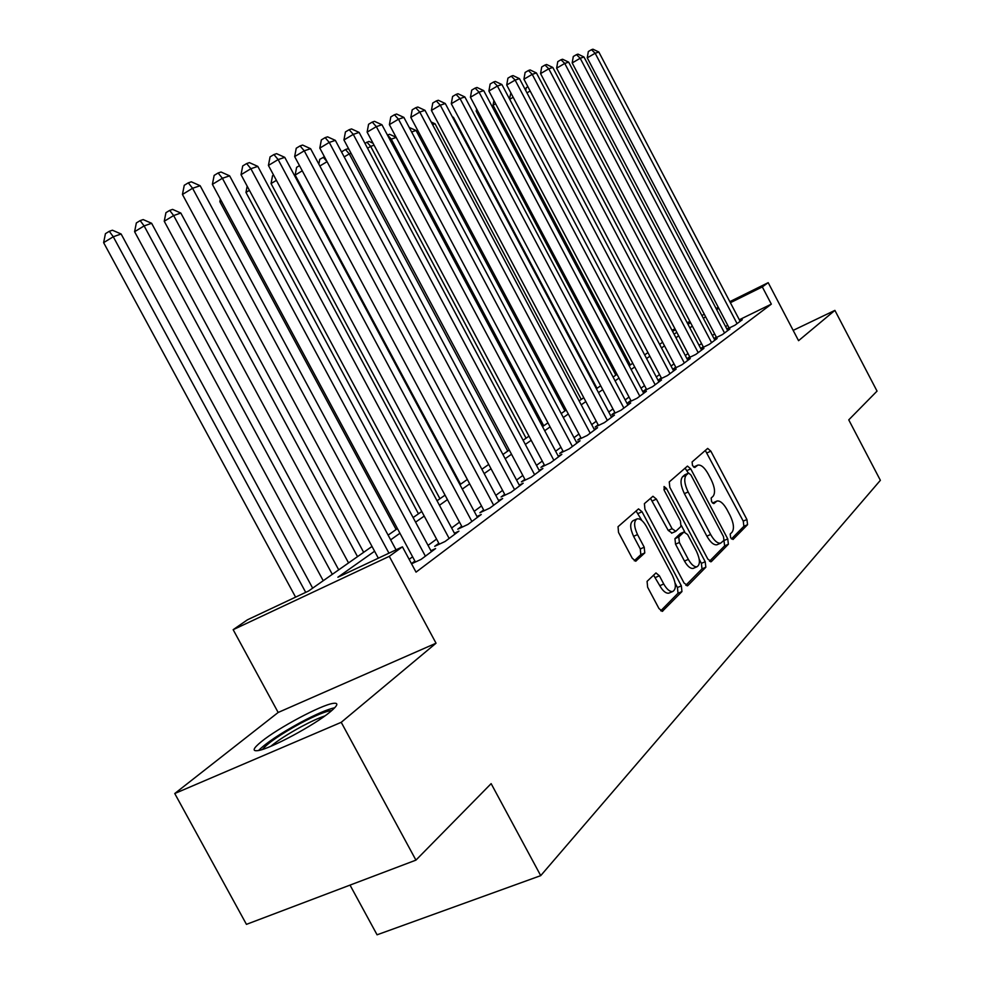 <?xml version="1.0" encoding="UTF-8"?>
<svg xmlns="http://www.w3.org/2000/svg" width="984" height="984" viewBox="0 0 984 984"><rect width="100%" height="100%" fill="white"/><g stroke="black" fill="none" stroke-linecap="round" stroke-linejoin="round"><path stroke-width="1.48" d="M730.645 537.768L733.043 539.478L747.569 524.669L746.918 519.515L710.842 451.139L707.668 448.421L692.096 461.963L692.515 465.58L694.778 467.511L697.853 465.112C701.075 464.571 704.507 467.486 708.123 473.845L711.174 479.626C714.839 487.338 715.491 492.861 713.129 496.207L711.161 498.052L711.592 501.717L713.806 503.611L717.004 501.004C720.165 500.561 723.498 503.427 727.004 509.614L730.042 515.382C733.72 523.082 734.396 528.666 732.108 532.135L730.189 534.066L730.645 537.768M330.292 711.801C337.967 705.356 338.89 702.551 333.084 703.388C321.165 704.987 278.324 727.816 261.547 741.505C252.974 748.492 251.855 751.505 258.202 750.571C270.428 748.799 314.72 724.974 330.292 711.801M647.078 581.359L647.632 587.227L658.96 608.53L662.33 611.347L681.949 591.581L681.346 585.861L642.035 511.754L638.53 508.888L618.038 526.698L618.53 532.467L632.257 558.272L635.775 561.163L644.766 552.947L644.225 547.215L637.521 534.595C633.819 526.428 633.671 521.188 637.079 518.863C640.129 518.384 643.253 520.93 646.463 526.526L672.404 575.443C676.217 583.893 676.316 589.256 672.699 591.519C669.772 591.839 666.795 589.33 663.745 584.004L659.378 575.775L655.971 572.946L647.078 581.359M415.937 860.127L246.443 924.357L174.746 793.522L341.227 722.317L415.937 860.127L491.139 783.633L540.72 875.637L880.372 480.315L848.749 419.873L877.039 391.115L834.899 310.378L798.565 340.685L768.196 282.666L762.317 286.91L771.333 304.13L416.035 572.135L402.431 546.833L389.283 556.341L233.159 629.686L247.464 619.797L308.582 591.015L372.013 546.452M341.227 722.317L436.035 643.204L389.283 556.341M707.816 559.084L711.395 561.557L728.394 544.226L727.742 538.912L690.731 468.864L687.459 466.096L669.255 481.926L669.821 487.289L707.816 559.084M705.836 567.227L687.841 585.578L684.101 583.082L644.938 509.208L644.397 503.648L652.958 496.268L656.389 499.109L672.084 528.716L675.799 531.298L681.002 526.403L680.411 520.942L664.249 490.413L664.077 486.514L666.451 488.482L705.208 561.716L705.836 567.227L701.998 568.863L685.836 585.308M834.899 310.378L793.166 330.378M726.93 329.123L734.913 325.237L742.293 319.726L739.919 320.882M714.052 338.656L722.293 334.646L729.919 328.963L727.471 330.157M703.203 346.712L700.879 348.447L709.267 344.363L717.139 338.496L714.605 339.726M689.698 356.749L687.287 358.545L695.786 354.424L703.929 348.348L701.309 349.615M675.737 367.13L673.24 368.988L681.863 364.818L690.276 358.533L687.57 359.849M661.297 377.868L658.714 379.787L667.447 375.568L676.156 369.074L673.351 370.427M646.34 388.988L643.671 390.968L652.515 386.712L661.531 379.984L658.64 381.374M630.855 400.5L628.087 402.554L637.054 398.249L646.402 391.275L643.388 392.727M614.803 412.431L611.925 414.572L621.027 410.205L630.707 402.973L627.595 404.473M598.149 424.817L595.172 427.031L604.397 422.616L614.447 415.113L611.212 416.662M580.867 437.659L577.78 439.959L587.128 435.494L597.571 427.708L594.201 429.319M562.922 451.004L559.712 453.39L569.195 448.876L580.043 440.783L576.55 442.443M544.275 464.866L540.929 467.351L550.56 462.775L561.827 454.374L558.199 456.096M524.878 479.294L521.397 481.877L531.163 477.252L542.897 468.495L539.109 470.291M504.681 494.3L501.065 496.994L510.967 492.32L523.181 483.206L519.245 485.075M483.636 509.946L479.872 512.75L489.921 508.015L502.652 498.519L498.544 500.462M461.705 526.255L457.769 529.183L467.978 524.398L481.262 514.484L476.969 516.502M438.815 543.266L434.694 546.329L445.063 541.495L458.925 531.139L454.448 533.242M411.546 563.807L421.127 559.355L435.617 548.543L430.93 550.72M771.333 304.13L739.341 319.763M727.779 325.421L725.552 326.503M714.63 333.883L712.404 335.532M701.543 343.551L699.071 345.372M688 353.539L685.294 355.531M674.015 363.859L671.051 366.048M659.538 374.547L656.291 376.946M644.557 385.605L641.014 388.213M629.034 397.056L625.172 399.91M612.946 408.926L608.752 412.025M596.255 421.25L591.704 424.608M578.936 434.03L574.004 437.671M560.954 447.302L555.616 451.238M542.258 461.09L536.477 465.358M522.824 475.444L516.563 480.057M502.578 490.376L495.825 495.37M481.496 505.936L474.19 511.323M459.516 522.16L451.631 527.977M436.564 539.097L428.052 545.382M412.603 556.784L409.147 559.33M728.923 327.598L726.905 329.087M716.266 336.995L714.04 338.656M414.891 561.052L411.447 563.611M350.021 885.108L377.069 934.8L540.72 875.637M436.035 643.204L278.164 712.465L174.746 793.522M278.164 712.465L233.159 629.686M374.584 551.224L337.893 577.227L402.431 546.833M705.614 316.725L703.351 318.324M692.355 326.11L689.87 327.869M678.665 335.802L675.934 337.746M664.507 345.839L661.506 347.967M649.858 356.22L646.574 358.545M634.705 366.958L631.113 369.492M618.997 378.077L615.086 380.845M602.712 389.615L598.469 392.628M585.824 401.583L581.224 404.842M568.309 413.993L563.315 417.536M550.105 426.884L544.693 430.721M531.188 440.291L525.333 444.436M511.508 454.227L505.173 458.716M491.028 468.741L484.189 473.587M469.688 483.857L462.296 489.085M447.437 499.614L439.454 505.272M424.215 516.071L415.592 522.172M399.947 533.254L390.648 539.847M762.317 286.91L730.386 302.703M718.837 308.41L716.623 309.505M671.986 330.267L674.975 328.791M687.176 322.752L689.882 321.411M701.863 315.483L704.323 314.265M716.069 308.459L718.295 307.352M729.833 301.645L768.196 282.666M690.436 322.444L687.718 323.798M675.516 329.824L672.527 331.3M388.114 535.136L397.438 528.58M413.12 517.572L421.755 511.495M437.031 500.77L445.039 495.149M459.934 484.682L467.338 479.466M481.877 469.257L488.728 464.436L327.057 161.696L319.837 165.988M502.922 454.473L509.269 450.02M523.119 440.278L528.986 436.158M542.528 426.65L547.953 422.837M561.188 413.538L566.194 410.021M579.145 400.918L583.758 397.671M596.427 388.766L600.683 385.777M613.093 377.069L617.005 374.314M629.157 365.777L632.749 363.256M644.655 354.892L647.939 352.579M659.612 344.375L662.626 342.26M674.065 334.216L676.82 332.284M688.037 324.4L690.534 322.641M716.487 501.237L712.539 503.045M697.435 465.297L693.609 467.068M731.444 538.937L743.892 526.268L743.24 521.114L705.294 450.426M688.394 473.169L685.048 468.126M709.476 561.261L724.642 545.849L723.929 540.388M723.953 540.364L723.498 536.624L690.928 474.989L688.64 473.058L686.279 475.075C683.769 478.409 684.397 484.03 688.136 491.963L710.632 534.496C714.138 540.671 717.484 543.562 720.669 543.168L723.953 540.364M685.036 474.719L688.443 473.169M717.582 544.496L716.905 544.792C713.72 545.185 710.362 542.307 706.856 536.145L684.384 493.648C680.645 485.727 680.03 480.106 682.552 476.773L684.716 474.866M671.949 532.984L668.234 530.413L650.486 498.334M681.408 525.628L684.667 531.778M699.218 559.256L701.383 563.352L705.208 561.716M688.333 559.392C691.321 564.631 694.212 567.091 696.992 566.759C700.337 564.582 700.178 559.441 696.5 551.311L687.631 534.583L683.978 532.037L678.788 536.957L679.378 542.491L688.333 559.392L684.47 561.052C687.459 566.292 690.35 568.752 693.142 568.42L693.806 568.137M680.731 533.451L683.978 532.037M684.47 561.052L675.528 544.177L674.95 538.642L680.153 533.709M701.998 568.863L701.383 563.352M669.526 592.86L668.763 593.192C665.824 593.512 662.835 591.015 659.797 585.689L653.548 575.111M636.537 519.097L633.179 520.61C629.748 522.934 629.895 528.174 633.598 536.329L637.521 534.595M634.274 560.757L640.818 554.668L640.289 548.949L633.598 536.329M641.9 520.548L636.045 510.954M660.744 610.818L678.025 593.241L677.435 587.534L675.11 583.143M525.739 90.528L526.231 87.687L527.891 86.727M530.142 91.008L526.969 92.853M737.077 323.613L595.16 53.247L598.826 52.017L740.153 321.325M729.156 328.041L587.251 57.847L595.16 53.247L591.495 49.692L592.958 49.2L598.826 52.017M587.251 57.847L588.334 51.525L591.495 49.692M262.482 749.439C267.623 743.166 280.182 734.531 300.157 723.535C315.643 715.356 326.196 711.001 331.829 710.51M324.941 715.897C318.742 717.988 310.895 721.567 301.387 726.647C288.201 733.806 277.98 740.374 270.711 746.339M334.757 707.73C327.389 709.329 315.975 714.236 300.489 722.453C280.108 733.609 266.135 742.957 258.558 750.497M509.466 98.843L510.881 92.914M513.181 97.256L509.7 99.286M495.604 103.738L493.046 105.239L630.326 364.953M493.046 105.239L493.894 100.491M477.412 110.479L476.207 111.18L615.849 375.125M476.207 111.18L476.6 108.941M724.531 332.973L580.203 58.265L583.979 56.998L727.705 330.612M716.512 337.463L572.184 62.927L580.203 58.265L576.501 54.637L578.014 54.132L583.979 56.998M572.184 62.927L573.291 56.506L576.501 54.637M711.58 342.641L564.742 63.443L568.654 62.14L714.851 340.193M703.449 347.192L556.636 68.179L564.742 63.443L561.003 59.753L562.577 59.237L568.654 62.14M556.636 68.179L557.768 61.648L561.003 59.753M698.185 352.641L548.764 68.806L552.811 67.453L701.567 350.107M689.956 357.253L540.56 73.603L548.764 68.806L544.988 65.042L546.612 64.501L552.811 67.453M540.56 73.603L541.717 66.961L544.988 65.042M684.335 362.973L532.233 74.353L536.415 72.951L687.841 360.353M676.008 367.647L523.931 79.212L532.233 74.353L528.433 70.504L530.105 69.95L536.415 72.951M523.931 79.212L525.112 72.459L528.433 70.504M597.017 388.36L453.427 117.33L452.738 117.576M452.345 116.825L453.427 117.33M670.006 373.662L515.136 80.085L519.466 78.634L673.634 370.956M661.58 378.409L506.711 85.018L515.136 80.085L511.286 76.174L513.033 75.596L519.466 78.634M506.711 85.018L507.928 78.142L511.286 76.174M581.261 399.43L435.051 123.787L432.579 124.648M431.164 121.979L435.051 123.787M655.172 384.732L497.412 86.026L501.901 84.526L658.923 381.927M646.636 389.541L488.9 91.032L497.412 86.026L493.537 82.029L495.346 81.438L501.901 84.526M488.9 91.032L490.143 84.034L493.537 82.029M564.951 410.894L416.023 130.466L411.632 132.004M409.233 127.477L416.023 130.466M639.797 396.195L479.06 92.189L483.71 90.626L643.696 393.293M631.162 401.078L470.426 97.268L479.06 92.189L475.149 88.105L477.019 87.49L483.71 90.626M470.426 97.268L471.705 90.134L475.149 88.105M396.195 137.428L391.275 139.15L543.734 425.789M387.425 135.054L389.566 134.279L396.122 137.293M387.548 134.98L391.275 139.15L390.008 139.9M623.868 408.077L460.032 98.572L464.854 96.949L627.903 405.064M615.123 413.034L451.287 103.726L460.032 98.572L456.084 94.403L458.027 93.763L464.854 96.949M451.287 103.726L452.591 96.469L456.084 94.403M374.068 145.189L370.661 146.382L526.071 438.212M364.929 143.295L369 141.401L373.022 143.246M366.897 142.126L370.661 146.382L367.549 148.227M607.349 420.414L440.278 105.19L445.285 103.517L611.531 417.277M598.481 425.445L431.423 110.429L440.278 105.19L436.306 100.934L438.323 100.27L445.285 103.517M431.423 110.429L432.763 103.025L436.306 100.934M351.042 153.27L349.271 153.898L507.744 451.078M341.854 152.557L342.038 151.597L345.47 149.543L347.659 148.793L348.963 149.383M345.47 149.543L349.271 153.898L344.179 156.911M590.203 433.206L419.787 112.065L424.977 110.319L594.545 429.959M581.224 438.311L410.808 117.391L419.787 112.065L415.765 107.711L417.856 107.022L424.977 110.319M410.808 117.391L412.185 109.839L415.765 107.711M318.853 164.131L319.751 159.322L324.462 156.825M327.057 161.696L323.232 157.243M572.393 446.49L398.483 119.212L403.883 117.404L576.907 443.12M563.291 451.681L389.381 124.624L398.483 119.212L394.436 114.759L396.601 114.033L403.883 117.404M389.381 124.624L390.808 116.924L394.436 114.759M302.26 170.822L295.151 175.066L460.573 484.226M295.151 175.066L296.602 167.354L299.48 165.632M553.869 460.303L376.331 126.641L381.952 124.759L558.568 456.797M544.656 465.58L367.118 132.139L376.331 126.641L372.247 122.078L374.51 121.34L381.952 124.759M367.118 132.139L368.569 124.279L372.247 122.078M534.607 474.682L353.281 134.377L359.123 132.41L539.503 471.028M525.272 480.044L343.945 139.962L353.281 134.377L349.16 129.703L351.522 128.929L359.123 132.41M343.945 139.962L345.433 131.942L349.16 129.703M514.558 489.638L329.271 142.422L335.359 140.38L519.65 485.838M505.099 495.087L319.812 148.104L329.271 142.422L325.126 137.637L327.574 136.838L335.359 140.38M319.812 148.104L321.35 139.912L325.126 137.637M276.406 180.355L271.043 183.565L439.934 498.728M271.043 183.565L272.543 175.693L273.577 175.078M249.419 190.343L245.963 192.421L418.471 513.808M245.963 192.421L247.168 186.148M221.24 200.797L219.838 201.634L396.122 529.515M219.838 201.634L220.33 199.112M493.673 505.222L304.253 150.823L310.6 148.695L498.974 501.262M484.079 510.77L294.659 156.591L304.253 150.823L300.071 145.915L302.629 145.066L310.6 148.695M294.659 156.591L296.245 148.227L300.071 145.915M471.889 521.483L278.14 159.58L284.77 157.354L477.424 517.35M462.173 527.116L268.423 165.447L278.14 159.58L273.933 154.549L276.602 153.664L284.77 157.354M268.423 165.447L270.059 156.899L273.933 154.549M363.662 552.319L180.822 213.036L173.639 215.558L164.242 221.252L348.557 562.934M164.242 221.252L165.939 212.679L169.691 210.404L173.639 215.558L357.524 556.636M169.691 210.404L172.569 209.395L180.822 213.036M449.147 538.445L250.883 168.719L257.808 166.394L454.928 534.14M439.294 544.177L241.031 174.697L250.883 168.719L246.652 163.553L249.432 162.631L257.808 166.394M241.031 174.697L242.716 165.952L246.652 163.553M338.717 569.847L151.622 223.282L144.119 225.914L134.599 231.707L323.232 580.732M134.599 231.707L136.345 222.95L140.159 220.625L144.119 225.914L332.309 574.348M140.159 220.625L143.16 219.58L151.622 223.282M425.396 556.169L222.384 178.276L229.629 175.841L431.423 551.667M415.408 562.012L212.396 184.352L222.384 178.276L218.128 172.975L221.043 172.016L229.629 175.841M212.396 184.352L214.143 175.41L218.128 172.975M312.666 588.149L121.118 233.995L113.271 236.75L103.627 242.642L295.594 597.14M103.627 242.642L105.436 233.675L109.285 231.302L113.271 236.75L305.716 592.368M109.285 231.302L112.434 230.219L121.118 233.995M388.963 553.18L192.581 188.276L200.158 185.73L396.035 549.847M378.336 558.186L182.446 194.463L192.581 188.276L188.301 182.827L191.339 181.819L200.158 185.73M182.446 194.463L184.254 185.299L188.301 182.827M712.613 503.107L715.995 501.619M693.683 467.129L696.979 465.629M707.201 452.812L710.842 451.139M743.24 521.114L746.918 519.515M743.892 526.268L747.569 524.669M687.016 470.549L690.731 468.864M724.003 540.536L727.742 538.912M724.642 545.849L728.394 544.226M710.755 561.839L711.395 561.557M682.552 476.773L686.279 475.075M684.384 493.648L688.136 491.963M706.856 536.145L710.632 534.496M687.139 585.874L687.841 585.578M652.564 500.844L656.389 499.109M668.234 530.413L672.084 528.716M663.905 489.638L666.451 488.482M674.95 538.642L678.788 536.957M675.528 544.177L679.378 542.491M655.442 577.473L659.378 575.775M659.797 585.689L663.745 584.004M640.289 548.949L644.225 547.215M640.818 554.668L644.766 552.947M635.553 561.2L636.217 560.905M638.161 513.5L642.035 511.754M677.435 587.534L681.346 585.861M678.025 593.241L681.949 591.581M662.084 611.384L662.859 611.052M684.913 474.743L688.542 473.095M716.905 544.792L720.669 543.168M671.58 533.205L675.418 531.52M693.142 568.42L696.992 566.759M680.522 533.488L684.151 531.901M668.763 593.192L672.699 591.519"/></g></svg>

